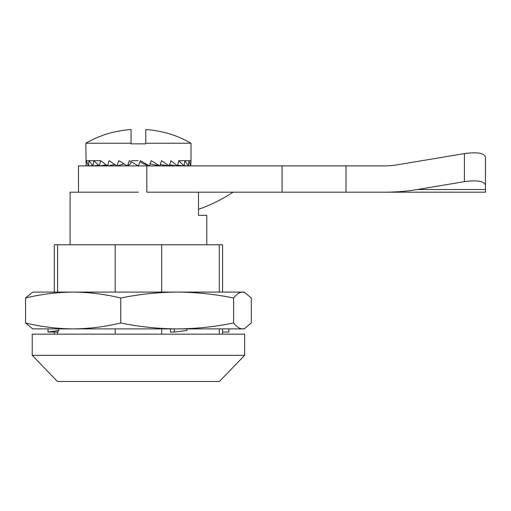 <?xml version="1.0" encoding="UTF-8"?>
<svg xmlns="http://www.w3.org/2000/svg" width="511" height="511" viewBox="0 0 511 511"><rect width="100%" height="100%" fill="white"/><g stroke="black" fill="none" stroke-linecap="round" stroke-linejoin="round"><path stroke-width="0.77" d="M32.219 334.149L244.641 334.149L244.641 355.337L32.219 355.337L32.219 334.149M54.3 292.088L54.3 244.769L222.553 244.769L222.553 292.088M219.276 334.149L219.276 328.892M219.276 292.088L219.276 244.769M161.68 334.149L161.68 328.892M161.68 292.088L161.68 244.769M115.179 334.149L115.179 328.892M115.179 292.088L115.179 244.769M57.577 334.149L57.577 332.048M57.577 292.088L57.577 244.769M198.504 215.323L206.783 215.323L198.504 215.323L198.504 192.187M70.077 244.769L70.077 192.187L138.43 192.187M32.219 355.337L57.456 381.474L219.398 381.474L244.641 355.337M242.463 328.892C239.518 328.777 236.574 326.804 233.623 322.971C214.831 326.804 196.013 328.777 177.183 328.892L243.587 328.892L244.718 328.484L242.463 328.892M25.55 322.971L32.136 328.477L33.272 328.892L177.183 328.892C158.333 328.777 139.522 326.804 120.743 322.971C104.876 326.804 89.016 328.777 73.15 328.892C57.283 328.777 41.417 326.804 25.55 322.971L25.55 298.009L32.136 292.503L33.272 292.088L73.15 292.088C57.283 292.203 41.417 294.176 25.55 298.009M120.743 322.971L120.743 298.009C104.876 294.176 89.016 292.203 73.15 292.088L177.183 292.088C158.333 292.209 139.522 294.183 120.743 298.009M233.623 322.971L233.623 298.009C214.831 294.176 196.013 292.203 177.183 292.088L243.587 292.088L244.718 292.503L242.463 292.088C239.518 292.203 236.574 294.176 233.623 298.009M48.002 332.048L58.708 330.47L57.781 332.048L48.002 332.048L48.002 328.892M58.708 330.47L58.708 328.892M244.718 292.503L251.31 298.009L251.31 322.971L244.718 328.477M222.553 332.048L228.851 332.048L228.851 328.892M174.277 328.892L174.277 332.048L170.399 332.048L170.399 328.892M174.277 332.048L187 330.47L187 328.892M85.848 143.227A105.157 105.157 0 0 1 113.193 132.208L113.742 132.208A105.023 105.023 0 0 1 131.065 129.526L131.065 143.227L85.848 143.227L86.129 165.896L86.372 160.684L88.403 165.896M145.788 129.526A105.023 105.023 0 0 1 163.111 132.208L163.667 132.208A105.157 105.157 0 0 1 191.005 143.227L145.788 143.227L145.788 129.526M183.96 165.896L184.88 160.684L188.412 165.896M188.431 165.896L188.987 160.684L190.712 165.896M190.718 165.896L190.884 160.684L190.724 165.896M184.337 165.513L183.998 165.896M178.243 165.296L177.553 165.896M170.565 165.053L169.397 165.896M88.422 165.896L89.042 160.684L92.855 165.896M92.887 165.896L93.871 160.684L99.306 165.896M99.351 165.896L100.648 160.684L107.463 165.896M107.514 165.896L109.079 160.684L116.974 165.896M117.038 165.896L118.788 160.684L127.424 165.896M127.488 165.896L129.36 160.684L138.353 165.896M145.788 143.227L145.788 143.859L131.065 143.859L131.065 143.227M138.417 165.896L140.327 160.684L149.289 165.896M149.353 165.896L151.205 160.684L159.745 165.896M159.809 165.896L161.533 160.684L169.275 165.896M169.326 165.896L170.846 160.684L177.451 165.896M177.496 165.896L178.748 160.684L183.928 165.896M131.563 160.684L138.117 160.684M178.748 160.684L190.884 160.684M190.399 165.896L188.45 165.705M184.037 165.481L188.118 165.896M177.662 165.232L183.666 165.896M169.614 164.932L177.24 165.896M160.262 164.529L169.115 165.896M150.081 163.865L159.649 165.896M139.944 161.738L143.546 163.827L149.257 165.896M131.186 161.751L130.446 163.827L127.52 165.896M124.045 163.897L117.134 165.896M114.86 164.555L107.674 165.896M106.154 164.957L99.562 165.896M100.648 160.684L85.976 160.684M98.559 165.251L93.149 165.896M92.51 165.494L88.71 165.896L92.523 165.513M88.301 165.711L86.448 165.896L88.301 165.717M98.617 165.296L93.187 165.896M106.288 165.053L99.619 165.896M112.139 165.219L107.744 165.896M384.432 192.187L485.45 192.187L485.45 185.174C484.179 181.124 477.165 179.949 464.416 181.654L417.372 189.524A94.056 42.062 180 0 1 384.432 192.187L346.011 192.187L346.011 165.896L78.49 165.896L78.49 192.187M485.45 185.174L485.45 157.107C484.179 153.057 477.165 151.882 464.416 153.587L396.785 164.9A35.272 15.771 0 0 1 384.432 165.896L346.011 165.896M146.842 165.896L146.842 192.187L346.011 192.187M485.45 157.107L485.45 164.9M282.078 192.187L282.078 165.896M384.432 165.896A35.272 15.771 180 0 0 396.785 164.9M198.504 209.331A157.739 157.739 0 0 0 233.073 192.187M485.45 189.524L417.372 189.524M464.416 153.587L464.416 181.654M222.553 334.149L222.553 328.892M54.3 334.149L54.3 332.048M206.783 244.769L206.783 215.323M191.005 143.227L191.005 162.766M112.139 165.059L112.139 165.896M164.721 165.219L164.721 165.896"/></g></svg>
